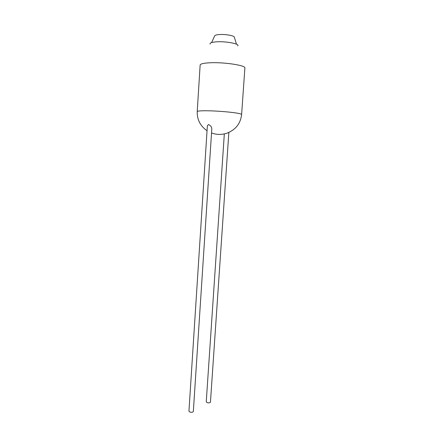 <?xml version="1.0" encoding="UTF-8"?>
<svg xmlns="http://www.w3.org/2000/svg" width="434" height="434" viewBox="0 0 434 434"><rect width="100%" height="100%" fill="white"/><g stroke="black" fill="none" stroke-linecap="round" stroke-linejoin="round"><path stroke-width="0.65" d="M208.461 124.542L207.365 125.784L188.942 411.226L189.853 412.056C191.698 412.484 192.859 412.295 193.336 411.492L211.803 128.795C211.711 126.923 210.593 125.502 208.461 124.542M197.226 111.587L200.145 65.024C200.437 63.841 203.741 63.087 210.045 62.773C224.15 62.046 245.872 65.393 244.884 67.997L241.619 114.533C241.624 114.207 240.561 113.822 238.418 113.393C232.429 112.151 216.973 110.849 206.958 110.768C200.676 110.719 197.432 110.99 197.226 111.587C197.003 119.605 200.275 125.985 207.045 130.732M210.154 44.078C209.638 42.95 211.694 42.201 216.327 41.838C225.848 41.1 240.1 43.877 237.734 45.912M228.848 132.446L210.452 402.155C210.007 402.877 208.917 403.04 207.164 402.644L206.242 401.851L224.286 134.448M211.618 42.559L214.684 35.843C215.014 35.203 216.495 34.774 219.137 34.563C225.11 34.058 234.257 35.631 234.333 37.145L236.481 44.208M211.526 132.983C216.631 134.811 221.752 134.882 226.895 133.211C235.657 129.788 240.561 123.565 241.619 114.533"/></g></svg>
